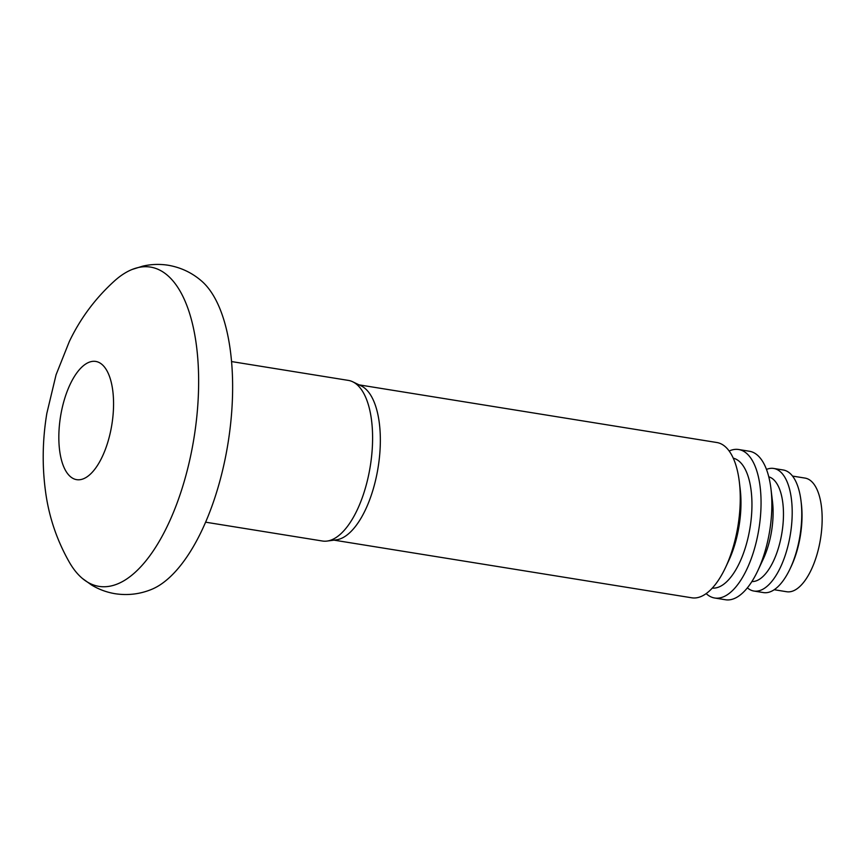 <?xml version="1.0" encoding="UTF-8"?>
<svg xmlns="http://www.w3.org/2000/svg" width="865" height="865" viewBox="0 0 865 865"><rect width="100%" height="100%" fill="white"/><g stroke="black" fill="none" stroke-linecap="round" stroke-linejoin="round"><path stroke-width="1.3" d="M766.466 469.425A62.085 26.956 99.2 0 1 773.678 468.452L783.258 469.998A62.085 26.956 99.2 0 1 801.033 501.116L801.347 503.69A57.566 24.988 99.2 0 1 791.259 566.283L790.156 568.629A62.085 26.956 99.2 0 1 773.483 590.19A62.085 26.956 99.2 0 1 763.503 592.59L753.923 591.044A62.085 26.956 99.2 0 1 747.382 587.854M792.513 476.074L805.001 478.086A57.566 24.988 99.2 0 1 821.75 528.677A57.566 24.988 99.2 0 1 795.941 589.508A57.566 24.988 99.2 0 1 786.685 591.736L774.197 589.725M801.033 501.116A62.085 26.956 99.2 0 1 790.156 568.629M773.678 468.452A62.085 26.956 99.2 0 1 791.756 523.022A62.085 26.956 99.2 0 1 763.903 588.643A62.085 26.956 99.2 0 1 753.923 591.044M768.769 476.831A53.1 23.052 99.2 0 1 782.976 524.558A53.1 23.052 99.2 0 1 759.275 579.377A53.1 23.052 99.2 0 1 751.89 581.55M729.152 451.022A75.212 32.654 99.2 0 1 738.624 449.508L749.447 451.26A75.212 32.654 99.2 0 1 770.975 488.952L772.477 501.527A53.1 23.052 99.2 0 1 763.168 559.266L757.794 570.727A75.212 32.654 99.2 0 1 737.596 596.839A75.212 32.654 99.2 0 1 725.508 599.759L714.695 598.007A75.212 32.654 99.2 0 1 706.164 593.606M770.975 488.952A75.212 32.654 99.2 0 1 757.794 570.727M738.624 449.508A75.212 32.654 99.2 0 1 760.519 515.616A75.212 32.654 99.2 0 1 726.784 595.098A75.212 32.654 99.2 0 1 714.695 598.007M733.239 458.169A65.837 28.588 99.2 0 1 751.393 516.902A65.837 28.588 99.2 0 1 721.961 585.443A65.837 28.588 99.2 0 1 712.295 588.103M359.083 384.86L716.826 442.512A78.639 34.146 99.2 0 1 739.337 481.935L740.202 489.222A65.837 28.588 99.2 0 1 728.665 560.812L725.551 567.451A78.639 34.146 99.2 0 1 704.434 594.763A78.639 34.146 99.2 0 1 691.795 597.802L334.052 540.149M739.337 481.935A78.639 34.146 99.2 0 1 725.551 567.451M231.528 361.559L348.336 380.395A81.353 35.314 99.2 0 1 352.736 381.789L361.137 385.866A78.639 34.146 99.2 0 1 379.303 458.655A78.639 34.146 99.2 0 1 344.508 536.754A78.639 34.146 99.2 0 1 336.323 539.846L327.067 541.068A81.353 35.314 99.2 0 1 322.45 541.014L205.643 522.19M352.736 381.789A81.353 35.314 99.2 0 1 371.518 457.088A81.353 35.314 99.2 0 1 335.534 537.868A81.353 35.314 99.2 0 1 327.067 541.068M124.452 273.383A161.679 70.195 99.2 0 1 132.204 269.437A161.679 70.195 99.2 0 1 198.55 389.228A161.679 70.195 99.2 0 1 124.982 580.112A161.679 70.195 99.2 0 1 82.402 578.447A161.679 70.195 99.2 0 1 69.762 562.953C56.852 540.441 48.732 516.351 45.423 490.693C42.05 465.175 42.526 439.398 46.84 413.362L56.074 374.761L69.287 341.621C80.51 318.104 95.864 297.625 115.337 280.173A161.679 70.195 99.2 0 1 124.452 273.383M132.204 269.437L142.725 266.15C151.126 264.203 159.603 263.901 168.188 265.241C180.58 267.393 191.522 272.486 201.004 280.53A161.679 70.195 99.2 0 1 229.247 434.987A161.679 70.195 99.2 0 1 158.965 585.594A161.679 70.195 99.2 0 1 151.202 589.541C139.676 594.19 127.685 595.585 115.25 593.736C106.676 592.32 98.718 589.368 91.355 584.881L82.402 578.447M86.1 363.765A59.858 25.982 99.2 0 1 113.564 403.641A59.858 25.982 99.2 0 1 86.305 477.318A59.858 25.982 99.2 0 1 58.831 437.441A59.858 25.982 99.2 0 1 86.1 363.765"/></g></svg>
